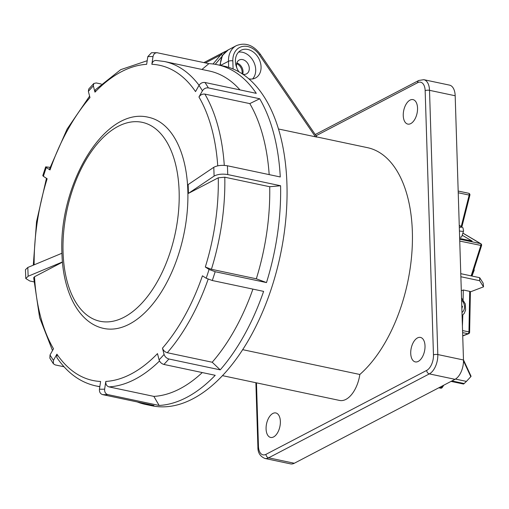 <?xml version="1.0" encoding="UTF-8"?>
<svg xmlns="http://www.w3.org/2000/svg" width="509" height="509" viewBox="0 0 509 509"><rect width="100%" height="100%" fill="white"/><g stroke="black" fill="none" stroke-linecap="round" stroke-linejoin="round"><path stroke-width="0.76" d="M248.806 78.844A15.639 11.962 62.4 0 0 255.473 78.004A15.639 11.962 62.4 0 0 261.066 66.857A15.639 11.962 62.4 0 0 254.029 52.599A15.639 11.962 62.4 0 0 240.999 50.276A15.639 11.962 62.4 0 0 235.406 61.424A15.639 11.962 62.4 0 0 238.963 71.877M252.566 78.952A15.639 11.962 62.4 0 0 255.709 69.657A15.639 11.962 62.4 0 0 238.556 52.128M417.501 337.912A12.515 6.814 -78 0 0 410.833 350.567A12.515 6.814 -78 0 0 414.981 361.823A12.515 6.814 -78 0 0 418.239 361.403A12.515 6.814 -78 0 0 424.958 348.194A12.515 6.814 -78 0 0 420.154 337.365A12.515 6.814 -78 0 0 417.501 337.912M410.025 100.108A12.515 6.814 -78 0 0 403.363 112.756A12.515 6.814 -78 0 0 407.505 124.018A12.515 6.814 -78 0 0 410.763 123.598A12.515 6.814 -78 0 0 417.482 110.389A12.515 6.814 -78 0 0 412.684 99.56A12.515 6.814 -78 0 0 410.025 100.108M272.849 413.454A12.515 6.814 -78 0 0 266.188 426.103A12.515 6.814 -78 0 0 270.33 437.358A12.515 6.814 -78 0 0 273.587 436.938A12.515 6.814 -78 0 0 280.306 423.73A12.515 6.814 -78 0 0 275.509 412.901A12.515 6.814 -78 0 0 272.849 413.454M236.959 68.251A7.82 5.981 -117.6 0 1 236.462 65.578A7.82 5.981 -117.6 0 1 239.262 60.005A7.82 5.981 -117.6 0 1 245.777 61.169A7.82 5.981 -117.6 0 1 249.295 68.295A7.82 5.981 -117.6 0 1 246.502 73.869A7.82 5.981 -117.6 0 1 242.685 74.174M239.268 72.049A7.82 5.981 -117.6 0 1 238.416 71.05M242.678 74.168A7.82 5.981 62.4 0 0 243.047 71.559A7.82 5.981 62.4 0 0 236.831 62.97M315.898 136.775C317.419 137.169 317.26 137.175 315.434 136.806L259.475 55.01A18.769 14.354 62.4 0 0 242.309 46.504A18.769 14.354 62.4 0 0 232.836 60.883L233.09 68.995M278.442 128.981L315.434 136.806M316.897 136.959L367.403 147.648A123.553 67.29 102 0 1 412.328 244.396A123.553 67.29 102 0 1 359.838 374.478A26.589 14.481 102 0 1 339.63 400.449L222.592 375.674M242.768 349.689L359.838 374.478M455.18 95.756L429.513 90.322A15.639 8.519 102 0 0 423.825 79.684L449.485 85.118A15.639 8.519 102 0 1 455.18 95.756L463.483 359.984A15.639 8.519 102 0 1 455.014 379.326L294.291 463.26A15.639 8.519 102 0 1 290.594 463.884L264.928 458.45A15.639 8.519 102 0 0 268.631 457.826L294.291 463.26M236.634 63.682A7.82 5.981 -117.6 0 1 242.15 72.03A7.82 5.981 -117.6 0 1 242.023 73.735M187.834 190.71A107.914 58.777 -78 0 0 148.577 117.305C104.339 106.247 58.503 185.053 61.933 253.387C62.931 292.02 78.679 323.234 103.874 328.458A107.914 58.777 -78 0 0 187.834 190.71M227.428 165.781L227.746 174.562L280.593 185.753A173.601 94.553 102 0 1 266.493 282.584L256.326 278.798L211.413 269.286L205.318 267.015A161.092 87.739 -78 0 0 218.272 177.8L188.445 193.375L214.111 176.076L213.786 167.296C217.356 165.425 221.905 164.916 227.428 165.781L280.268 176.967A173.601 94.553 102 0 0 259.692 98.765L208.359 87.898C205.903 87.624 203.924 88.591 202.423 90.806A168.912 91.995 -78 0 0 199.013 85.391L195.532 91.601A161.092 87.739 -78 0 0 151.847 64.293L153.012 56.594A168.912 91.995 -78 0 0 147.814 56.614L146.656 64.325A161.092 87.739 -78 0 0 94.967 92.154L93.363 85.894A168.912 91.995 -78 0 0 88.375 91.346L89.972 97.613A161.092 87.739 -78 0 0 50.022 169.949L46.274 167.525A168.912 91.995 -78 0 0 43.386 176.318L47.14 178.748A161.092 87.739 -78 0 0 34.141 264.826M147.814 56.614L151.517 52.739L157.02 52.72L208.887 63.65A173.601 94.553 102 0 1 217.362 64.726L223.782 66.087A173.601 94.553 102 0 1 286.936 184.163A173.601 94.553 102 0 1 151.867 405.762L145.447 404.401A173.601 94.553 102 0 1 137.265 401.951M46.274 167.525L45.67 166.85L50.092 167.353M93.363 85.894L93.802 83.489L96.252 82.954L101.266 84.017M217.362 64.726A173.601 94.553 102 0 1 256.281 93.351L204.949 82.483A173.601 94.553 102 0 1 208.359 87.898M188.445 193.375L188.165 184.57L213.786 167.296M27.804 267.467L28.141 276.253L25.787 278.525L25.45 269.694L27.804 267.467L61.933 253.253M28.141 276.253L62.442 261.963M62.461 262.154L34.51 276.743A161.092 87.739 -78 0 0 53.502 348.76L50.028 354.958A168.912 91.995 -78 0 0 53.439 360.372L56.919 354.169A161.092 87.739 -78 0 0 100.604 381.47L99.446 389.175A168.912 91.995 -78 0 0 104.638 389.15L105.796 381.438A161.092 87.739 -78 0 0 157.491 353.609L159.088 359.869A168.912 91.995 -78 0 0 164.083 354.417L162.479 348.15A161.092 87.739 -78 0 0 202.436 275.814L206.183 278.238A168.912 91.995 -78 0 0 209.065 269.446L205.318 267.015M217.744 165.839A161.092 87.739 -78 0 0 198.949 97.009L202.423 90.806M218.272 177.8L224.8 177.215L269.713 186.727A165.781 90.29 102 0 1 256.326 278.798M269.713 186.727L280.593 185.753M208.143 279.212A165.781 90.29 102 0 1 167.289 352.724L212.202 362.236A165.781 90.29 102 0 0 252.916 289.118M209.065 269.446L215.167 271.717A173.601 94.553 102 0 1 212.278 280.51L263.611 291.377A173.601 94.553 102 0 1 220.219 369.858L212.202 362.236M159.527 360.976A165.781 90.29 102 0 1 108.951 386.878L153.864 396.39A165.781 90.29 102 0 0 202.27 372.563M164.083 354.417C164.891 356.745 166.494 358.266 168.893 358.991A173.601 94.553 102 0 1 163.898 364.438L215.224 375.305A173.601 94.553 102 0 1 159.12 405.457L153.864 396.39M104.638 389.15C104.44 392 105.49 393.813 107.787 394.59A173.601 94.553 102 0 1 102.595 394.609L153.928 405.476A173.601 94.553 102 0 1 145.447 404.401M198.949 97.009C200.438 94.795 202.417 93.828 204.885 94.101L249.798 103.607A165.781 90.29 102 0 1 269.178 174.619M249.798 103.607L259.692 98.765M155.862 60.418L164.413 61.506L209.326 71.018A165.781 90.29 102 0 1 239.974 89.902M215.167 271.717L266.493 282.584M168.893 358.991L220.219 369.858M107.787 394.59L159.12 405.457M53.439 360.372L53.35 363.738L55.201 364.908L64.064 366.785M25.787 278.525L29.802 280.993L33.938 281.871M201.952 69.459L208.887 63.65M199.013 85.391C200.508 83.183 202.487 82.21 204.949 82.483M227.746 174.562C222.223 173.696 217.674 174.205 214.111 176.076M157.555 52.783C155.181 52.561 153.661 53.833 153.012 56.594M151.847 64.293C152.496 61.538 154.011 60.266 156.397 60.488M88.375 91.346L88.751 89.005L93.802 83.489M94.967 92.154L95.399 89.749L120.741 69.65L147.203 60.711M43.386 176.318L42.788 175.65L45.67 166.85M50.022 169.949L49.418 169.281L67.099 129.089L89.597 96.144M52.503 350.548L39.632 317.648L33.67 277.723L34.51 276.743M99.834 386.573A165.781 90.29 102 0 1 95.737 385.886C80.32 382.424 67.347 372.976 56.83 357.534L56.919 354.169M53.35 363.738L49.857 358.19L50.028 354.958M108.951 386.878C106.655 386.115 105.605 384.301 105.796 381.438M102.595 394.609C100.298 393.845 99.249 392.032 99.446 389.175M167.289 352.724C164.897 352.012 163.294 350.485 162.479 348.15M163.898 364.438C161.506 363.725 159.902 362.204 159.088 359.869M212.278 280.51L206.183 278.238M461.638 301.341L461.542 298.185M461.867 308.524L462.503 306.342L461.784 305.928M461.803 306.609L462.503 306.342M459.621 237.156A10.95 1.661 17.7 0 0 461.682 236.838L463.559 230.946A10.95 1.661 -162.3 0 1 459.43 230.971M455.453 379.078L466.429 381.4L464.183 383.538L451.928 380.942M483.518 286.847L479.624 280.714L479.682 277.685L483.187 283.201L483.518 286.847L470.392 291.867M464.183 383.538A106.349 57.924 -78 0 1 463.565 384.047L451.057 381.394M459.659 238.441L472.136 241.081L462.204 235.203M479.682 277.685L460.766 273.677M479.624 280.714L460.868 276.743M461.307 290.766L463.311 289.996L469.724 291.358A1.565 0.433 1.1 0 1 470.399 291.727L469.616 332.282A1.565 0.433 -178.9 0 0 468.948 331.906L469.724 291.358M462.414 326.002L462.827 315.046M463.12 299.744L463.311 289.996M466.429 381.4L470.806 376.666L463.495 360.862M471.073 376.285L470.806 376.666L471.073 376.285L463.476 359.863M439.712 387.317L441.43 387.68A1.565 0.77 33.6 0 0 442.251 387.502L443.791 385.192M473.955 269.414L474.28 269.961L471.989 276.056M459.684 239.198L480.534 243.614A1.565 1.292 -59.4 0 1 480.865 243.741L462.872 233.09M462.719 335.781L468.026 333.751A1.565 1.234 69.1 0 0 468.611 333.713A1.565 1.565 0 0 0 469.616 332.282M228.675 67.379L228.484 61.271L220.569 65.406M232.836 60.883A3.13 1.075 178.2 0 0 228.484 61.271A21.893 16.752 -117.6 0 1 236.316 45.664L228.28 49.863A21.893 16.752 62.4 0 0 220.448 65.381M256.46 382.844L258.457 446.336A12.515 6.814 -78 0 0 265.972 454.346L426.688 370.418A12.515 6.814 -78 0 0 433.464 354.945L425.161 90.717A12.515 6.814 -78 0 0 417.647 82.7L316.07 135.744M455.014 379.326L429.348 373.892L268.631 457.826A3.13 2.392 -117.6 0 1 265.972 454.346M425.161 90.717A3.13 1.075 -1.8 0 1 429.513 90.322L437.816 354.55L463.483 359.984M433.464 354.945A3.13 1.075 -1.8 0 1 437.816 354.55A15.639 8.519 102 0 1 429.348 373.892A3.13 2.392 -117.6 0 1 426.688 370.418M417.647 82.7A3.13 2.392 -117.6 0 1 418.767 80.473L315.243 134.535M255.881 382.717L257.898 446.978A3.13 1.075 -1.8 0 1 258.457 446.336M259.475 55.01L260.271 54.177C253.272 44.97 245.287 42.132 236.316 45.664M179.13 191.486A101.66 55.366 -78 0 0 118.094 126.378A101.66 55.366 -78 0 0 63.059 252.101A101.66 55.366 -78 0 0 124.094 317.209A101.66 55.366 -78 0 0 179.13 191.486M224.8 177.215A165.781 90.29 102 0 1 211.413 269.286M204.885 94.101A165.781 90.29 102 0 1 224.284 165.38M164.413 61.506A165.781 90.29 102 0 1 199.064 85.308M213.042 64L220.753 54.902L205.413 62.919M222.471 55.405A1.565 0.961 40.3 0 0 220.753 54.902A21.893 16.752 -117.6 0 1 224.711 51.727L203.893 62.594M221.841 56.556L215.256 64.325M461.987 312.469A7.82 6.184 69.1 0 0 461.917 300.386M459.309 227.192A7.82 1.19 17.7 0 0 459.252 225.398M462.624 332.606L468.026 333.751A1.565 0.853 -78 0 0 468.77 332.829A1.565 0.853 -78 0 0 468.948 331.906L462.554 330.557M438.822 387.788L440.622 388.17A1.565 0.853 102 0 0 441.43 387.68L442.715 385.752M461.275 226.371L469.171 195.081L458.227 192.765M471.156 275.878L480.827 245.535A1.565 0.853 102 0 0 480.604 243.658A1.565 0.853 102 0 0 480.534 243.614L462.859 233.147M471.849 276.024L481.559 245.561L459.742 241.075M461.898 226.791L469.877 195.182L469.171 195.081A1.565 0.853 102 0 0 468.897 193.369A1.565 0.853 102 0 0 468.687 193.267L458.17 191.04M423.825 79.684L418.767 80.473M257.898 446.978C257.751 452.622 260.099 456.446 264.928 458.45M316.98 137.08L260.271 54.177M219.882 65.26L222.452 55.443L228.28 49.863M99.809 386.745L95.737 385.886M33.295 265.183L36.54 221.682L46.465 178.315M226.543 50.938L224.711 51.727M462.089 315.65L464.253 313.359L465.608 310.076L465.328 303.981L461.803 298.331M463.559 230.946L462.974 227.816L459.252 225.328M481.559 245.561A1.565 1.565 0 0 0 480.865 243.741M462.726 335.959L468.611 333.713M440.622 388.17A1.565 1.565 0 0 0 442.251 387.502M469.877 195.182A1.565 1.565 0 0 0 468.687 193.267"/></g></svg>

